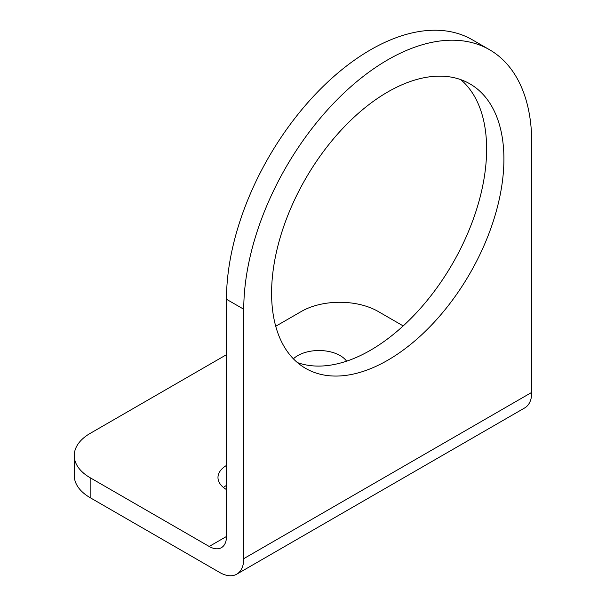 <?xml version="1.0" encoding="UTF-8"?>
<svg xmlns="http://www.w3.org/2000/svg" width="606" height="606" viewBox="0 0 606 606"><rect width="100%" height="100%" fill="white"/><g stroke="black" fill="none" stroke-linecap="round" stroke-linejoin="round"><path stroke-width="0.91" d="M297.432 362.593A164.271 94.839 120 0 0 370.471 350.253A164.271 94.839 120 0 0 475.293 213.395A164.271 94.839 120 0 0 460.787 79.644M387.749 91.976A164.271 94.839 -60 0 1 469.885 83.84A164.271 94.839 -60 0 1 495.064 215.478A164.271 94.839 -60 0 1 387.749 360.229A164.271 94.839 -60 0 1 305.613 368.372A164.271 94.839 -60 0 1 280.434 236.734A164.271 94.839 -60 0 1 387.749 91.976M293.402 358.813A29.929 17.279 180 0 1 340.133 355.586A29.929 17.279 180 0 1 346.609 361.176M226.477 485.406A29.929 17.279 0 0 0 223.47 487.489M226.477 489.572A29.929 17.279 180 0 1 217.978 477.513A29.929 17.279 180 0 1 226.477 465.453M236.726 574.185L524.72 407.914A33.944 19.597 -120 0 0 531.75 392.377L531.75 142.971A203.639 117.572 120 0 0 489.572 49.745A203.639 117.572 120 0 0 332.649 104.308A203.639 117.572 120 0 0 243.756 309.242L243.756 558.649A33.944 19.597 60 0 1 236.726 574.185A33.944 19.597 60 0 1 219.758 572.503L90.158 497.685A54.305 31.353 180 0 1 74.25 475.513L74.25 455.56A54.305 31.353 0 0 0 90.158 477.733L90.158 497.685M403.202 325.922L378.152 311.461A54.305 31.353 0 0 0 301.356 311.461L275.73 326.255M489.572 49.745L472.294 39.769A203.639 117.572 120 0 0 315.362 94.331A203.639 117.572 120 0 0 226.477 299.266L226.477 536.484A24.437 14.112 60 0 1 221.417 547.665A24.437 14.112 60 0 1 209.199 546.46L90.158 477.733M226.477 354.692L90.158 433.396A54.305 31.353 0 0 0 74.25 455.56M243.756 558.649L531.75 392.377M243.756 309.242L226.477 299.266M209.199 546.46L226.477 536.484"/></g></svg>
